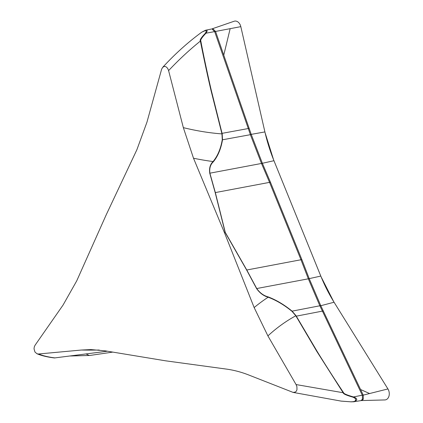 <?xml version="1.0" encoding="UTF-8"?>
<svg xmlns="http://www.w3.org/2000/svg" width="423" height="423" viewBox="0 0 423 423"><rect width="100%" height="100%" fill="white"/><g stroke="black" fill="none" stroke-linecap="round" stroke-linejoin="round"><path stroke-width="0.63" d="M211.96 28.886L234.131 21.245A6.98 5.065 79.7 0 1 240.814 26.638L264.904 131.923A139.595 101.261 -100.3 0 0 273.956 160.714L320.798 276.071A139.595 101.261 -100.3 0 0 334.064 302.239L387.928 388.938A6.98 5.065 79.7 0 1 388.98 396.097A6.98 5.065 79.7 0 1 384.835 399.941L361.506 400.565M212.891 28.785L212.066 29.007A13.959 9.327 98.6 0 0 212.891 28.785L215.556 31.445A13.959 0.698 -19.1 0 0 214.72 31.778L212.066 29.007M319.788 305.639L308.341 278.815L300.98 259.748L269.562 182.366L261.499 163.458L250.437 134.842A13.959 0.666 161 0 1 251.273 134.514L262.371 163.278L270.429 182.186L301.853 259.569L309.234 278.688L320.734 305.58A13.959 5.837 154.5 0 1 319.788 305.639L322.426 311.106L296.296 316.155L317.086 351.317C325.44 364.98 336.756 382.566 343.666 392.824C343.867 393.744 347.214 395.14 353.707 397.001C356.362 398.032 357.276 399.127 356.452 400.28L354.215 401.734M363.299 399.196L361.824 400.544L360.93 400.623L362.426 399.301A13.959 6.662 -155.4 0 1 363.299 399.196L363.235 395.13A13.959 5.869 -25.4 0 1 362.284 395.182L352.724 397.107C346.463 395.309 343.307 393.908 343.259 392.919L316.801 351.386L295.814 315.77L291.976 311.333C284.177 304.946 276.235 300.245 268.156 297.221C263.592 295.941 259.738 293.06 256.592 288.586L246.635 270.027L225.168 232.454L224.364 232.476L193.507 158.223L183.344 127.64L168.592 70.609L167.852 68.738L166.688 67.257L165.425 66.527L164.267 66.448L162.707 67.331L161.639 69.155L146.955 122.162L136.893 149.7L106.215 214.81L76.732 280.851L63.059 305.057L35.046 345.253L34.284 346.881L34.02 348.838L34.95 352.01L36.954 353.739L38.271 354.014L81.327 350.038L90.919 349.583L105.153 350.841L165.499 360.803L225.956 369.03C233.956 370.093 241.903 372.219 249.787 375.407L293.128 392.412L295.481 392.01L296.46 390.963L296.978 389.646L296.893 386.596L296.074 384.56L267.907 335.904L254.149 307.563L224.423 232.608M89.898 355.452L112.692 352.11L89.988 355.442A6.98 5.065 79.7 0 1 89.549 355.479L70.297 355.997M215.54 31.413A13.959 0.444 -14.5 0 1 214.673 31.609L205.969 33.2C201.877 37.547 200.164 40.148 200.825 40.999C203.035 53.06 207.513 74.152 211.32 90.474L222.197 133.842L222.514 139.786C220.97 148.885 217.903 156.235 213.314 161.835C210.411 164.536 209.269 168.322 209.887 173.187L215.339 192.581L225.258 232.327A4.362 1.412 -14.1 0 0 225.115 232.322L215.185 192.576L209.734 173.192C209.052 168.232 210.162 164.351 213.065 161.549C217.665 156.008 220.732 148.711 222.26 139.659L221.964 133.901L211.024 90.527C206.979 73.507 202.871 53.446 200.375 41.094C189.409 49.919 178.813 59.754 168.592 70.609M205.462 30.26L206.186 30.223C207.513 30.118 207.444 31.112 205.969 33.2L205.086 33.554C206.519 31.503 206.588 30.525 205.298 30.62L201.819 32.132C188.071 42.173 175.037 53.906 162.707 67.331M250.437 134.842L248.29 128.534L221.826 133.393M224.364 232.476L225.258 232.327M222.26 139.659A4.362 1.777 9.7 0 1 222.514 139.786L250.384 134.683A13.959 0.545 161.6 0 1 251.22 134.366L264.904 131.923L240.782 26.496M211.431 29.023L205.525 30.25M200.825 40.999L200.375 41.094C199.55 40.233 201.121 37.716 205.086 33.554M193.507 158.223A295.973 178.876 42.8 0 0 213.065 161.549A4.362 3.035 38.9 0 1 213.314 161.835M354.12 401.755L352.026 401.818M363.241 395.161A13.959 4.769 -30.1 0 1 362.363 395.325L362.426 399.301M225.285 232.396L246.757 269.964L256.724 288.534C259.859 292.906 263.666 295.688 268.15 296.888C276.272 299.976 284.251 304.729 292.097 311.148L296.058 315.732L296.058 316.198M296.074 384.56L343.666 392.824M291.976 311.333A4.362 0.381 129.1 0 0 292.097 311.148L319.857 305.776A13.959 5.726 153.8 0 0 320.798 305.713L334.064 302.239L387.991 389.038M340.716 401.057L350.53 401.797C353.829 401.797 355.452 401.305 355.389 400.317C356.214 399.18 355.325 398.112 352.724 397.107M268.15 296.888A4.362 2.247 110.8 0 1 268.156 297.221A295.973 203.336 -105.2 0 0 254.149 307.563M54.519 357.943L107.368 351.212M38.599 354.003C43.009 355.812 48.497 357.118 55.053 357.916L54.493 357.948M89.126 355.463L86.123 353.951M223.767 55.112L230.165 28.664M265.105 132.801L273.591 159.809M261.525 163.505A13.959 2.252 156 0 0 262.371 163.278L273.956 160.714L320.793 276.076M321.11 276.838L333.668 301.604M369.575 393.538L360.57 389.509M240.814 26.638L215.556 31.445L251.22 134.366M320.798 276.071L309.213 278.635A13.959 3.072 159.9 0 1 308.325 278.762M387.928 388.938L363.235 395.13L320.798 305.713M89.988 355.442L70.445 355.976M301.853 259.569A13.959 2.665 157.9 0 1 300.98 259.748L246.635 270.027M270.429 182.186A13.959 2.665 157.9 0 1 269.562 182.366L215.339 192.581A4.362 1.428 -13.9 0 0 215.185 192.576M262.35 163.22A13.959 2.205 155.8 0 1 261.499 163.458L209.887 173.187A4.362 1.211 -17.4 0 0 209.734 173.192M249.126 128.195A13.959 0.698 -19.1 0 0 248.29 128.534L214.72 31.778M183.344 127.64A267.193 161.48 42.8 0 0 221.964 133.901L222.197 133.842M205.298 30.62L206.186 30.223M309.234 278.688A13.959 3.12 160.1 0 1 308.341 278.815L256.724 288.534A4.362 0.444 153.3 0 0 256.592 288.586M323.378 311.053A13.959 5.869 -25.4 0 1 322.426 311.106L362.284 395.182M267.907 335.904A267.193 183.561 -105.2 0 1 295.814 315.77A4.362 1.533 -29.6 0 1 296.058 315.732M355.389 400.317L356.452 400.28M351.492 401.802L350.53 401.797L351.349 401.845M81.327 350.038A267.193 81.776 9.5 0 0 99.252 350.043M205.488 30.255L201.766 32.164M360.941 400.629L354.109 401.686M293.128 392.412L341.239 401.126M353.988 401.707L351.455 401.845M350.905 401.829L341.35 401.126M37.034 353.771C41.666 355.722 47.487 357.118 54.493 357.953"/></g></svg>
